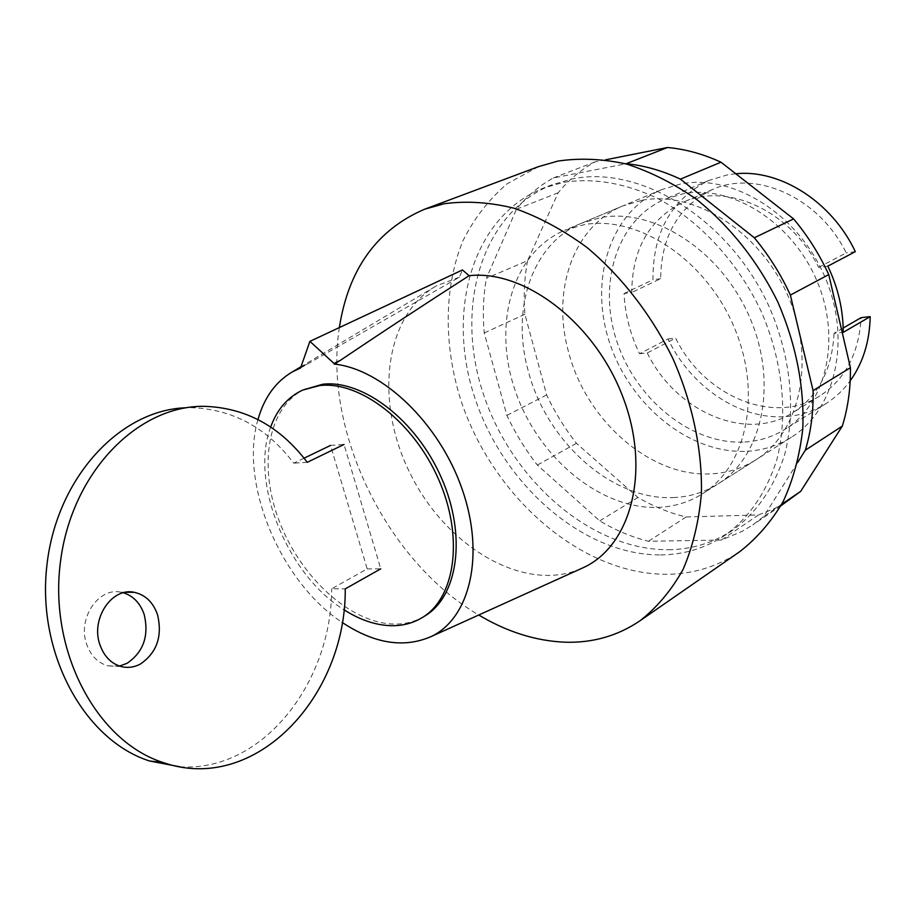<?xml version="1.0" encoding="UTF-8"?>
<svg xmlns="http://www.w3.org/2000/svg" width="916" height="916" viewBox="0 0 916 916"><rect width="100%" height="100%" fill="white"/><g stroke="black" fill="none" stroke-linecap="round" stroke-linejoin="round"><path stroke-width="0.69" stroke-dasharray="4.58 3.44" d="M657.516 507.407C673.89 506.857 688.889 502.311 702.526 493.77C747.078 466.301 762.73 392.243 733.384 325.42C704.438 258.438 637.078 214.916 584.087 224.683L564.714 230.282C511.861 252.679 492.327 325.065 515.296 390.914C537.818 456.912 599.339 509.124 657.516 507.407M747.124 451.267C763.165 450.34 777.936 445.657 791.435 437.195C835.507 409.944 852.063 339.332 824.778 276.632C797.893 213.783 733.143 173.754 681 183.876L661.902 189.532C609.575 211.653 588.622 280.949 609.816 343.351C630.552 405.891 690.08 454.347 747.124 451.267M744.834 442.004C759.41 441.1 772.852 436.84 785.138 429.238C826.289 404.105 841.838 338.634 816.728 280.411C791.997 222.05 732.021 184.551 683.439 193.723L664.844 199.23C616.582 219.954 597.255 284.292 617.121 342.24C636.563 400.338 692.015 445.096 744.834 442.004M827.824 266.155L818.641 267.392C791.035 210.772 726.514 181.734 682.901 202.379C649.055 219.439 632.006 249.473 631.788 292.467L624.082 293.509C625.033 314.234 630.197 334.317 639.574 353.736L668.004 338.966C690.721 386.701 739.91 420.204 785.905 416.574C800.332 415.532 813.648 411.238 825.854 403.67C835.232 397.784 843.338 390.159 850.185 380.804M735.788 173.754L727.499 174.853L709.064 180.372C671.325 199.276 652.639 232.401 652.993 279.746L624.082 293.509M818.641 267.392L846.224 252.919C819.202 197.444 755.437 169.231 712.007 189.749C678.287 206.707 661.169 236.351 660.665 278.682L631.788 292.467M639.574 353.736L647.28 352.935L675.665 338.119C703.419 395.575 773.184 425.963 819.831 395.907C845.228 379.419 858.99 353.336 861.109 317.646M843.167 328.031L834.041 333.321L843.212 332.359M647.28 352.935C675.573 411.433 745.99 442.806 792.867 412.612C818.377 396.044 832.106 369.617 834.041 333.321M668.004 338.966L675.665 338.119M855.326 251.66L846.224 252.919M660.665 278.682L652.993 279.746M642.082 200.261C694.603 190.276 760.429 231.691 788.126 296.189C816.248 360.549 800.012 432.558 755.723 459.924C742.155 468.42 727.281 473.057 711.102 473.835C650.2 477.488 585.656 420.02 568.355 351.206C551.489 290.624 573.244 226.115 622.857 205.894L642.082 200.261M673.226 497.571C689.542 496.953 704.507 492.373 718.121 483.843C762.604 456.397 778.451 382.934 749.46 316.833C720.881 250.583 653.967 207.68 601.091 217.516L581.763 223.138C531.944 243.438 510.727 309.116 528.292 371.049C546.371 441.375 611.831 500.617 673.226 497.571M605.739 159.796L595.045 161.926C580.801 169.769 568.515 180.04 558.188 192.761L527.605 260.648L486.396 278.304L516.487 209.214C526.757 196.299 539.032 185.879 553.298 177.967L625.708 163.827M558.188 192.761L516.487 209.214M595.045 161.926L553.298 177.967M797.63 462.511L763.795 516.441L752.815 524.879L742.075 531.383L721.419 540.039L648.448 541.276C631.708 537.074 615.472 530.272 599.751 520.883L537.337 465.03C525.383 449.699 515.227 433.154 506.892 415.406L484.243 332.966C482.549 314.154 483.27 295.937 486.396 278.304M781.726 504.258L763.795 516.441M527.605 260.648C524.318 277.96 523.425 295.822 524.914 314.257L546.646 394.922C554.775 412.257 564.703 428.39 576.45 443.321L637.96 497.48C653.497 506.537 669.562 513.029 686.141 516.967L758.505 514.952L721.419 540.039M758.505 514.952L774.615 508.517L789.741 499.758M686.141 516.967L648.448 541.276M637.96 497.48L599.751 520.883M576.45 443.321L537.337 465.03M546.646 394.922L506.892 415.406M524.914 314.257L484.243 332.966M119.572 666.081L107.996 665.863C97.955 662.989 90.856 655.822 86.699 644.349C77.127 618.701 98.516 586.927 120.958 592.217L123.374 592.767M367.19 568.893L380.747 568.836L344.027 444.455L330.527 445.428L367.19 568.893L331.684 588.793L345.252 588.873M304.078 458.195L293.75 463.175C266.533 427.406 232.183 408.902 190.7 407.666L186.246 407.769M307.238 462.317L293.75 463.175M180.063 766.818C262.64 772.188 331.603 682.786 331.684 588.793M305.669 388.75C267.907 405.731 257.74 465.019 279.174 520.918C300.288 576.92 349.889 622.891 393.502 624.059C404.941 624.334 415.303 621.689 424.6 616.147M538.459 166.655L507.155 183.773C488.972 199.299 474.282 218.203 463.095 240.484C443.859 287.166 443.562 344.439 460.553 399.273C491.789 495.304 579.347 573.828 665.692 574.298C692.817 574.263 717.526 566.706 739.807 551.627M660.642 554.924C684.16 554.672 705.618 548.134 725.014 535.322C748.967 517.861 766.211 492.762 776.734 460.061C788.287 415.566 783.02 361.557 761.288 311.635C738.01 262.331 700.064 221.248 657.619 198.417C624.987 183.04 593.602 177.681 563.455 182.353L543.406 188.101C471.912 216.451 445.806 311.887 475.015 398.357C503.663 485.056 583.229 555.291 660.642 554.924M668.508 549.726C691.992 549.428 713.427 542.867 732.823 530.066C756.753 512.605 773.997 487.587 784.554 455C796.164 410.677 791 356.931 769.417 307.284C729.915 219.382 640.57 164.582 572.202 178.941L552.188 184.7C480.728 213.016 454.416 308.097 483.43 394.189C511.872 480.499 591.232 550.287 668.508 549.726M300.551 368.003L459.385 277.193L462.443 269.957M306.711 364.35L300.368 367.385M270.667 427.051C249.599 482.137 287.292 574.779 343.889 609.69M339.355 327.573C323.05 430.875 386.586 561.096 478.736 615.014M459.385 277.193L436.417 285.838C383.186 316.112 374.392 403.967 411.089 475.335C447.065 547.081 523.517 592.721 579.977 569.157M257.969 419.562C239.076 483.419 280.514 581.946 342.115 622.388M791.435 437.195L702.526 493.77M825.854 403.67L785.138 429.238M712.007 189.749L682.901 202.379M819.831 395.907L792.867 412.612M709.064 180.372L664.844 199.23M661.902 189.532L564.714 230.282M755.723 459.924L718.121 483.843M622.857 205.894L581.763 223.138M780.879 505.792L752.815 524.879M125.813 592.263L120.958 592.217M121.324 666.596L107.996 665.863M204.062 406.326L190.7 407.666M732.823 530.066L725.014 535.322M552.188 184.7L543.406 188.101M300.494 367.03L436.417 285.838"/><path stroke-width="1.37" d="M850.185 380.804C862.975 363.011 869.639 341.622 870.2 316.638L843.212 332.359C843.247 309.848 838.117 287.784 827.824 266.155L855.326 251.66C831.842 201.692 780.1 169.082 735.788 173.754M870.2 316.638L861.109 317.646L843.167 328.031M625.708 163.827L626.189 163.724C644.177 165.464 662.257 170.605 680.416 179.147L754.326 237.771C768.742 255.14 780.764 274.239 790.382 295.078L813.076 390.582C813.5 411.845 810.935 431.711 805.359 450.18L797.63 462.511M780.879 505.792L800.676 491.377L842.319 426.077C847.964 407.952 850.666 388.499 850.414 367.717L828.751 274.594C819.419 254.327 807.706 235.767 793.6 218.913L720.995 162.201C703.11 153.98 685.26 149.079 667.443 147.51L626.189 163.724M667.443 147.51L605.739 159.796M720.995 162.201L680.416 179.147M793.6 218.913L754.326 237.771M828.751 274.594L790.382 295.078M850.414 367.717L813.076 390.582M842.319 426.077L805.359 450.18M800.676 491.377L781.726 504.258M157.529 614.705C153.132 602.259 145.381 594.805 134.274 592.331C111.798 587.007 90.375 619.044 99.97 644.91C104.149 656.486 111.26 663.711 121.324 666.596C127.885 668.176 134.251 667.317 140.446 664.008C156.911 652.616 162.601 636.185 157.529 614.705M123.374 592.767C133.278 595.904 140.205 603.117 144.156 614.396C149.205 635.704 143.514 652.009 127.084 663.298L119.572 666.081M344.027 444.455L307.238 462.317C279.987 426.261 245.602 407.597 204.062 406.326C138.064 405.445 71.688 471.855 60.456 561.783C48.628 651.597 96.878 741.468 163.002 762.49C255.369 794.87 346.214 696.481 345.252 588.873L380.747 568.836M330.527 445.428L304.078 458.195M186.246 407.769C120.935 409.555 56.884 476.595 46.945 564.886C36.457 653.085 84.364 740.288 149.56 760.99L180.063 766.818M343.889 609.69C359.69 619.811 375.32 625.147 390.777 625.697C402.204 625.983 412.578 623.349 421.875 617.808C455.252 598.308 464.137 537.509 438.741 479.709C413.677 421.818 359.977 380.701 319.673 385.567L302.749 390.056C287.773 397.04 277.079 409.372 270.667 427.051M421.875 617.808L424.6 616.147C458 596.648 466.92 535.917 441.581 478.209C416.562 420.398 362.908 379.373 322.592 384.262L302.749 390.056M478.736 615.014C507.052 631.903 535.791 640.971 564.943 642.196C592.526 643.078 617.51 635.967 639.906 620.853C656.99 607.48 671.359 590.373 683.027 569.523C692.828 546.749 698.954 521.341 701.416 493.3C702.297 449.951 692.542 403.258 672.928 358.648C651.39 314.795 621.449 276.231 586.755 247.297C563.008 229.905 538.803 216.874 514.139 208.241C489.705 202.241 466.404 200.741 444.214 203.73L424.612 209.226C376.865 229.721 348.446 269.167 339.355 327.573M639.906 620.853L739.807 551.627C756.845 538.39 771.283 521.708 783.146 501.59C793.222 479.709 799.76 455.47 802.771 428.883C804.477 387.044 796.233 344.908 778.039 302.475C758.059 261.655 729.777 225.977 696.595 199.425C673.81 183.509 650.44 171.716 626.487 164.033C602.682 158.834 579.817 157.85 557.901 161.09L538.459 166.655L424.612 209.226M257.969 419.562C264.163 397.544 275.727 381.606 292.639 371.724L300.551 368.003L309.906 341.359L462.443 269.957L469.095 275.693C423.1 305.257 380.174 333.481 340.34 360.366L334.18 364.076L333.996 363.446L340.34 360.366M309.906 341.359L333.996 363.446M579.977 569.157L583.721 567.462C631.49 545.306 651.23 469.908 622.582 396.204C594.415 322.375 524.318 269.453 469.095 275.693M342.115 622.388C374.186 643.673 403.864 648.402 431.161 636.563C469.988 618.323 485.251 555.199 462.191 489.293C439.44 423.352 382.476 368.988 334.18 364.076M134.274 592.331L125.813 592.263M163.002 762.49L149.56 760.99M431.161 636.563L583.721 567.462M292.639 371.724L300.494 367.03"/></g></svg>
